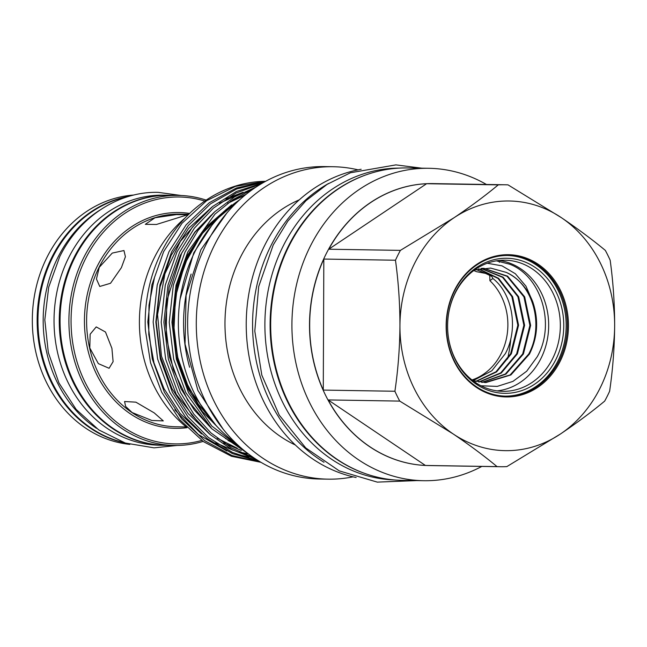 <?xml version="1.0" encoding="UTF-8"?>
<svg xmlns="http://www.w3.org/2000/svg" width="647" height="647" viewBox="0 0 647 647"><rect width="100%" height="100%" fill="white"/><g stroke="black" fill="none" stroke-linecap="round" stroke-linejoin="round"><path stroke-width="0.97" d="M165.139 445.306A125.041 107.515 -89.1 0 1 164.734 445.298L159.51 445.217A125.041 107.515 -89.1 0 1 68.695 257.668A125.041 107.515 -89.1 0 1 163.586 195.168L168.81 195.248A125.041 107.515 -89.1 0 1 169.215 195.257M164.734 445.298A125.041 107.515 -89.1 0 1 73.928 257.749A125.041 107.515 -89.1 0 1 168.81 195.248M123.771 442.516A125.041 107.515 -89.1 0 1 52.617 257.409A125.041 107.515 -89.1 0 1 127.774 196.696M96.492 428.314A125.041 107.515 -89.1 0 1 57.842 257.49A125.041 107.515 -89.1 0 1 100.042 210.008M394.177 479.937A155.959 134.099 -89.1 0 1 283.176 246.078A155.959 134.099 -89.1 0 1 399.256 168.107M362.619 472.65A155.959 134.099 -89.1 0 1 288.4 246.159A155.959 134.099 -89.1 0 1 367.48 174.367M155.005 217.756L145.3 224.331L156.412 224.477L187.557 214.772L176.453 214.602L155.005 217.756M121.393 267.656L125.413 256.738L123.957 250.535L112.255 253.082L99.274 267.292L96.443 279.011L99.759 286.467L110.524 283.281L121.393 267.656M133.921 195.022A125.041 107.515 90.9 0 0 46.988 257.312A125.041 107.515 90.9 0 0 129.861 444.392M129.238 196.259A125.041 107.515 90.9 0 0 51.809 257.393A125.041 107.515 90.9 0 0 125.219 443.001M178.459 195.41L169.611 195.265A125.041 107.515 90.9 0 0 74.728 257.765A125.041 107.515 90.9 0 0 165.543 445.314L174.391 445.459A125.041 107.515 -89.1 0 1 83.576 257.91A125.041 107.515 -89.1 0 1 178.459 195.41A125.041 107.515 -89.1 0 1 206.191 200.109M204.792 201.063A123.464 106.165 90.9 0 0 85.55 258.711A123.464 106.165 90.9 0 0 91.923 394.435A123.464 106.165 90.9 0 0 201.751 440.429M235.823 443.171A141.782 121.911 -89.1 0 1 194.99 251.554A141.782 121.911 -89.1 0 1 239.786 199.697M394.905 391.257C398.067 369.817 399.749 348.005 399.943 325.813A124.847 107.345 -89.1 0 1 414.598 263.394A124.847 107.345 -89.1 0 1 454.089 217.707A124.847 107.345 -89.1 0 1 561.434 217.707A124.847 107.345 -89.1 0 1 614.65 325.829A124.847 107.345 -89.1 0 1 560.512 433.943A124.847 107.345 -89.1 0 1 453.159 433.935A124.847 107.345 -89.1 0 1 399.943 325.813C399.935 303.556 398.439 281.696 395.471 260.223A140.989 121.232 -89.1 0 1 397.848 255.25A140.989 121.232 -89.1 0 1 400.396 250.381L328.757 249.216A140.989 121.232 -89.1 0 1 426.616 183.708L498.255 184.872A140.989 121.232 -89.1 0 1 504.838 184.775A140.989 121.232 -89.1 0 1 508.032 184.872L561.434 217.707C577.908 228.884 592.539 239.778 605.325 250.389A140.989 121.232 -89.1 0 1 610.17 260.231C613.146 281.777 614.642 303.637 614.65 325.829C614.448 348.086 612.766 369.898 609.611 391.265A140.989 121.232 -89.1 0 1 607.234 396.247A140.989 121.232 -89.1 0 1 604.678 401.108C591.698 411.904 576.978 422.847 560.512 433.943L506.819 466.616A140.989 121.232 -89.1 0 1 500.244 466.722A140.989 121.232 -89.1 0 1 497.05 466.616L425.411 465.452A140.989 121.232 -89.1 0 1 328.118 399.927L399.749 401.1A140.989 121.232 -89.1 0 1 394.905 391.257L323.274 390.084A140.989 121.232 -89.1 0 1 323.832 259.059L395.471 260.223M454.485 290.26A71.13 61.158 90.9 0 0 476.451 387.416A71.13 61.158 90.9 0 0 560.116 361.39A71.13 61.158 90.9 0 0 538.142 264.227A71.13 61.158 90.9 0 0 454.485 290.26M454.663 290.649A70.337 60.478 90.9 0 0 505.752 396.142A70.337 60.478 90.9 0 0 559.121 360.986A70.337 60.478 90.9 0 0 508.041 255.484A70.337 60.478 90.9 0 0 454.663 290.649M505.145 396.134A70.337 60.478 90.9 0 0 557.916 360.969A70.337 60.478 90.9 0 0 507.442 255.484M455.537 292.023A67.539 58.076 90.9 0 0 449.05 311.158A67.539 58.076 90.9 0 0 448.606 338.575A67.539 58.076 90.9 0 0 495.772 392.397A67.539 58.076 90.9 0 0 555.846 359.57A67.539 58.076 90.9 0 0 534.98 267.308A67.539 58.076 90.9 0 0 455.537 292.023M448.573 338.373A65.573 56.386 90.9 0 0 502.889 391.33A65.573 56.386 90.9 0 0 552.651 358.559A65.573 56.386 90.9 0 0 505.032 260.207A65.573 56.386 90.9 0 0 455.27 292.978A65.573 56.386 90.9 0 0 449.018 311.361M497.066 390.885A65.573 56.386 90.9 0 0 540.989 358.365A65.573 56.386 90.9 0 0 499.193 260.458M480.996 385.782L497.236 386.396L512.942 381.39L526.674 371.224L537.188 356.82C555.935 324.05 540.965 275.719 509.48 264.146L496.37 260.838M185.082 217.99A128.389 110.394 90.9 0 0 154.471 257.433A128.389 110.394 90.9 0 0 186.465 427.149M265.634 181.306A140.601 120.892 90.9 0 0 161.685 251.594A140.601 120.892 90.9 0 0 145.357 330.059L150.549 362.757L161.677 392.195L179.51 419.466L203.409 441.626L231.456 456.272L260.927 462.322M260.612 462.136L231.901 455.488L204.759 440.704L181.67 418.86L164.378 392.236L152.271 358.948L147.815 321.931L151.883 284.915L163.642 251.626L181.961 223.328L206.66 200.691L235.548 186.352L265.602 181.322M264.93 181.694L236.357 188.01L209.272 202.721L186.207 224.735L168.98 251.707L157.221 285.003L153.153 322.02L157.609 359.028L169.724 392.325L185.867 417.541L207.234 438.634L232.443 453.62L259.439 461.432M258.493 460.85L232.491 452.471L208.366 437.437L187.937 416.789L172.425 392.373L160.31 359.077L155.854 322.06L159.922 285.052L171.681 251.756L188.317 225.512L210.485 203.87L236.584 189.021L264.291 182.042M262.253 183.206L236.519 191.447L212.612 206.482L192.369 227.226L177.019 251.845L165.268 285.133L161.192 322.149L165.656 359.166L177.763 392.454L191.892 415.099L210.267 434.655L231.99 449.641L255.711 459.079M253.697 457.744L231.351 447.821L211.011 432.972L193.801 414.096L180.464 392.503L168.357 359.206L163.901 322.19L167.969 285.181L179.729 251.885L194.343 228.213L213.502 208.027L236.155 192.984L260.717 184.12M256.236 186.943L234.505 196.914L214.739 211.739L198.022 230.518L185.066 251.974L173.307 285.27L169.239 322.279L173.695 359.295L185.802 392.592L211.86 428.815L248.052 453.676M244.048 450.506L211.86 426.098L188.503 392.632L176.396 359.336L171.94 322.327L176.008 285.311L187.767 252.015L214.99 214.1L233.017 199.575L252.969 189.159M358.09 169.862A156.234 134.341 90.9 0 0 333.165 166.732L324.519 166.594A156.234 134.341 90.9 0 0 205.964 244.687A156.234 134.341 90.9 0 0 319.432 479.015L328.078 479.16A156.234 134.341 90.9 0 0 353.092 476.839M333.165 166.732A156.234 134.341 90.9 0 0 214.61 244.825A156.234 134.341 90.9 0 0 328.078 479.16M299.27 199.842A131.381 112.966 90.9 0 0 240.385 257.369A131.381 112.966 90.9 0 0 295.275 444.958M361.155 169.279A156.234 134.341 90.9 0 0 264.55 245.642A156.234 134.341 90.9 0 0 356.133 477.518M328.563 183.473A156.234 134.341 90.9 0 0 270.907 245.739A156.234 134.341 90.9 0 0 324.018 462.273M486.415 184.468A156.234 134.341 90.9 0 0 428.791 168.293L407.553 167.945A156.234 134.341 90.9 0 0 288.999 246.038A156.234 134.341 90.9 0 0 402.466 480.365L423.704 480.713A156.234 134.341 90.9 0 0 481.821 466.414M428.791 168.293A156.234 134.341 90.9 0 0 310.236 246.386A156.234 134.341 90.9 0 0 423.704 480.713M504.838 184.775L433.037 183.602A140.989 121.232 90.9 0 0 326.048 254.077A140.989 121.232 90.9 0 0 428.443 465.549L500.244 466.722M174.819 409.818L198.403 434.549L226.854 451.016M236.778 454.356L248.917 457.008M180.157 298.833L193.776 252.84L214.739 220.91L242.568 197.246M499.063 261.501A138.515 119.097 -89.1 0 1 499.395 262.286M510.863 338.583A138.515 119.097 -89.1 0 1 507.572 358.98M132.117 412.543L151.867 420.477L163.303 420.906L154.237 412.907L135.894 402.167L124.572 401.512L125.623 406.413L132.117 412.543M89.796 347.981L98.352 363.63L109.092 368.28L113.112 361.624L111.907 348.337L105.493 332.016L96.225 326.913L90.143 334.208L89.796 347.981M471.986 379.959A57.106 49.099 -89.1 0 0 501.182 353.585A57.106 49.099 -89.1 0 0 489.925 280.709L492.868 278.477C512.845 294.078 518.538 329.363 505.339 353.65L491.809 370.788L473.078 380.695M478.562 268.917L498.061 278.469L511.882 296.649L517.835 325.198L510.629 353.739L495.974 371.799L475.715 381.398M478.885 268.853L498.619 278.339L512.618 296.666L518.571 325.206L511.373 353.755L496.556 371.936L476.079 381.487M481.279 268.424L503.075 277.183L518.651 296.763L524.604 325.304L517.398 353.852L501.263 373.052L479.087 382.062M481.02 268.465L502.549 277.328L517.915 296.755L523.868 325.295L516.662 353.836L500.689 372.915L478.723 381.997M481.772 268.351L483.948 268.327L507.604 276.18L524.685 296.86L530.637 325.409L523.431 353.949L505.938 374.12L482.096 382.417M483.592 268.327L507.038 276.285L523.941 296.852L529.901 325.392L522.695 353.933L505.372 373.99L481.732 382.385M487.24 263.24L502.032 265.86L515.336 273.721L525.93 286.128L532.804 301.939C538.838 319.933 537.722 337.297 529.464 354.046L510.895 374.937L485.808 382.579L472.836 380.622M532.804 301.939A57.106 49.099 90.9 0 0 506.229 272.387C533.363 283.984 544.305 325.441 528.728 354.038L510.159 374.928L484.74 382.563M476.135 269.524L485.541 273.39L476.54 271.691A57.106 49.099 -89.1 0 0 473.766 270.567M485.541 273.39L491.801 276.415L492.868 278.477M489.925 280.709L489.698 274.53M400.396 250.381L454.089 217.707C470.604 206.571 485.323 195.629 498.255 184.872M328.757 249.216L426.616 183.708M323.274 390.084L323.832 259.059M497.05 466.616C484.263 455.998 469.633 445.104 453.159 433.935L399.749 401.1M425.411 465.452L328.118 399.927M506.229 272.387L490.58 268.068L474.542 270.001M189.611 367.253A141.782 121.911 -89.1 0 1 191.132 274.069M203.101 441.408A125.041 107.515 -89.1 0 1 174.391 445.459M188.738 214.286L179.761 214.141A106.334 91.429 90.9 0 0 99.072 267.292A106.334 91.429 90.9 0 0 176.299 426.777L186.215 426.939M187.007 427.691A107.912 92.788 -89.1 0 1 99.298 379.474A107.912 92.788 -89.1 0 1 97.099 266.491A107.912 92.788 -89.1 0 1 189.62 213.437M154.56 277.134L148.98 305.238L148.778 334.515L153.994 362.894L163.926 388.499L180.06 413.401L201.549 433.935M215.734 442.904L233.26 450.312M239.39 452.067L248.367 453.919M251.311 190.339L249.103 190.792M243.118 192.264L225.989 198.791M212.022 206.959L188.576 228.44L171.196 255.298L160.068 286.872L156.226 321.963L160.472 357.063L171.973 388.629L188.099 413.53L209.588 434.064M223.773 443.033L241.299 450.441M231.602 204.913L206.053 227.065L187.282 255.565L176.154 287.131L172.312 322.23L176.558 357.322L188.051 388.896L202.438 411.621L221.323 430.942M246.054 194.351L230.316 201.411M213.882 212.531L194.771 232.168L180.287 255.452L169.15 287.017L165.317 322.117L169.554 357.209L181.055 388.782L194.262 409.98L211.391 428.354M228.011 440.445L239.123 446.26M226.636 209.021L204.703 229.936L188.326 255.581L177.197 287.147L173.356 322.246L177.601 357.338L189.094 388.912L215.831 425.208M177.1 445.459L154.035 447.845L125.316 443.033L98.765 429.907L76.168 409.438L58.998 383.056L48.323 352.526L44.813 319.877L48.687 287.236L59.686 256.762C79.031 217.198 118.166 191.286 158.2 192.361L181.168 195.491M223.312 429.398L197.901 390.448L185.042 344.107L186.077 295.436L200.877 249.718L226.838 213.049M421.666 168.171L395.891 164.88L350.456 172.765L327.075 184.395L305.974 200.699L287.834 221.12L273.236 244.938L258.703 286.564L254.797 331.11L261.809 375.106L279.221 415.091L305.724 447.902L339.295 470.895L377.282 482.12L416.579 480.6M213.599 422.661L198.055 403.809L185.98 381.819L177.812 357.532L173.865 331.887L175.474 296.803L184.937 263.499L201.54 234.335L224.08 211.318M238.177 445.395L225.31 438.375M208.552 425.411L187.743 400.21L173.299 369.647L166.158 335.793L166.789 301.009L181.726 253.009L194.828 232.467L211.043 215.289M227.647 203.328L245.084 195.143M237.247 448.225L217.263 438.245M200.513 425.281L176.243 394.29L161.467 356.157L157.553 314.62L164.912 273.818L180.416 241.299L203.004 215.16M219.608 203.198L239.188 194.262M245.844 192.296L249.96 191.334"/></g></svg>
